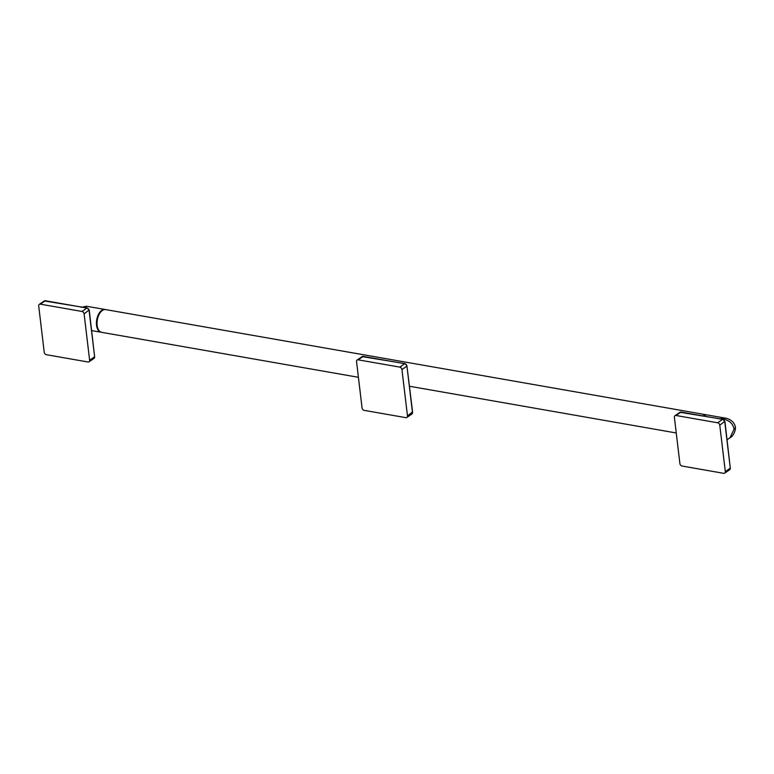 <?xml version="1.0" encoding="UTF-8"?>
<svg xmlns="http://www.w3.org/2000/svg" width="774" height="774" viewBox="0 0 774 774"><rect width="100%" height="100%" fill="white"/><g stroke="black" fill="none" stroke-linecap="round" stroke-linejoin="round"><path stroke-width="1.16" d="M89 310.026L84.105 313.886L89.629 360.21A2.312 1.693 -124.3 0 1 89.039 361.787L94.031 358.372L94.621 356.795A2.312 1.693 55.7 0 1 94.031 358.372M84.105 313.886A2.312 1.693 -124.3 0 0 81.967 311.448L40.345 304.163A2.312 1.693 -124.3 0 0 39.29 304.356A2.312 1.693 -124.3 0 0 38.7 305.933L44.224 352.257A2.312 1.693 -124.3 0 0 46.363 354.695L87.984 361.99A2.312 1.693 -124.3 0 0 89.039 361.787M85.14 307.607L81.928 307.046M101.355 332.278A11.542 6.415 -80.1 0 1 101.055 332.23A11.542 6.415 -80.1 0 1 96.547 325.303A11.542 6.415 -80.1 0 1 105.041 309.484L86.514 306.243L85.198 307.617M97.892 328.544A11.175 6.202 -80.1 0 1 97.834 328.399A11.175 6.202 -80.1 0 1 97.06 325.215A11.175 6.202 -80.1 0 1 100.707 311.999A11.175 6.202 -80.1 0 1 100.814 311.883M358.41 377.306L101.655 332.336A11.542 6.415 -80.1 0 1 97.95 328.698A11.542 6.415 -80.1 0 1 97.147 325.409A11.542 6.415 -80.1 0 1 100.92 311.758A11.542 6.415 -80.1 0 1 105.641 309.59L706.662 414.854A11.542 6.415 99.9 0 0 703.198 415.851M727.105 439.758L730.027 437.765L734.062 429.144A6.927 2.748 -6.8 0 0 735.261 427.325C735.561 425.603 733.113 419.75 725.789 418.202L707.262 414.961A11.542 6.415 99.9 0 0 703.798 415.957M720.178 418.831L725.789 418.202M720.236 418.84L720.739 418.734C728.411 419.498 732.852 422.972 734.062 429.144M724.677 421.356L719.781 425.216L725.306 471.54A2.312 1.693 -124.3 0 1 724.716 473.117L729.708 469.712L730.298 468.135A2.312 1.693 55.7 0 1 729.708 469.712M719.781 425.216A2.312 1.693 -124.3 0 0 717.643 422.788L676.021 415.493A2.312 1.693 -124.3 0 0 674.967 415.696A2.312 1.693 -124.3 0 0 674.377 417.273L679.901 463.587A2.312 1.693 -124.3 0 0 682.039 466.025L723.661 473.32A2.312 1.693 -124.3 0 0 724.716 473.117M405.828 417.65A2.312 1.693 -124.3 0 0 406.882 417.457A2.312 1.693 -124.3 0 0 407.472 415.88L401.948 369.556A2.312 1.693 -124.3 0 0 399.8 367.118L358.178 359.833A2.312 1.693 -124.3 0 0 357.124 360.026A2.312 1.693 -124.3 0 0 356.543 361.603L362.058 407.927A2.312 1.693 -124.3 0 0 364.206 410.365L405.828 417.65M94.573 356.359L89.262 310.229L87.22 307.975A0.919 0.513 99.9 0 0 86.959 308.042A2.312 1.693 55.7 0 1 89.097 310.48L94.621 356.795L89.629 360.21M45.811 300.834A0.919 0.513 99.9 0 0 45.337 300.747L86.959 308.042L81.967 311.448M87.491 308.216A0.919 0.513 99.9 0 0 87.22 307.975L44.282 300.951A2.312 1.693 55.7 0 1 45.337 300.747L40.345 304.163M730.25 467.69L724.938 421.569L722.897 419.305A0.919 0.513 99.9 0 0 722.635 419.373A2.312 1.693 55.7 0 1 724.774 421.811L730.298 468.135L725.306 471.54M681.488 412.165A0.919 0.513 99.9 0 0 681.014 412.078L722.635 419.373L717.643 422.788M723.168 419.547A0.919 0.513 99.9 0 0 722.897 419.305L679.959 412.281A2.312 1.693 55.7 0 1 681.014 412.078L676.021 415.493M735.261 427.325L735.261 427.325C736.055 427.645 734.497 435.588 730.027 437.765M412.407 412.029L407.472 415.88M412.465 412.465A2.312 1.693 55.7 0 1 411.874 414.042L412.619 412.223L406.94 366.141L412.465 412.465M406.843 365.686L405.054 363.635A0.919 0.513 99.9 0 0 404.792 363.703L399.8 367.118M357.124 360.026L362.116 356.611A2.312 1.693 55.7 0 1 363.17 356.417L404.792 363.703A2.312 1.693 55.7 0 1 406.94 366.141L401.948 369.556M363.654 356.504A0.919 0.513 99.9 0 0 363.17 356.417L358.178 359.833M405.324 363.877A0.919 0.513 99.9 0 0 405.054 363.635L362.116 356.611M39.29 304.356L44.282 300.951M86.514 306.243L81.318 307.365M91.69 330.595L101.055 332.23M409.523 386.255L676.253 432.976M674.967 415.696L679.959 412.281M406.882 417.457L411.874 414.042"/></g></svg>
